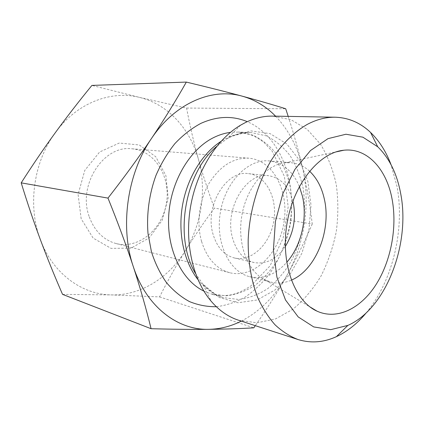 <?xml version="1.0" encoding="UTF-8"?>
<svg xmlns="http://www.w3.org/2000/svg" width="424" height="424" viewBox="0 0 424 424"><rect width="100%" height="100%" fill="white"/><g stroke="black" fill="none" stroke-linecap="round" stroke-linejoin="round"><path stroke-width="0.32" stroke-dasharray="2.12 1.59" d="M89.326 216.961C94.658 231.181 103.583 240.048 116.107 243.556C138.632 249.365 162.291 229.336 166.42 203.26C170.999 177.258 155.136 150.626 131.949 148.792C103.642 144.732 77.173 185.32 89.326 216.961M81.17 218.811L78.101 194.452L84.784 170.384L99.651 151.983L119.224 143.047L139.231 144.955L155.746 156.726L165.906 175.658L168.153 198.125L162.254 220.173L149.174 237.944L131.048 248.114L111.062 248.374L93.126 238.076L81.17 218.811M201.591 241.489C196.307 223.247 199.222 200.298 209.006 183.412C220.03 165.985 233.322 157.574 248.883 158.184C273.485 160.187 289.322 191.818 283.884 222.902C278.913 254.061 253.647 278.822 229.734 272.712C216.431 268.954 207.05 258.55 201.591 241.489M62.545 294.367L111.252 294.903L159.567 296.901C167.899 280.444 176.442 265.132 185.214 250.955C168.8 277.752 140.651 295.751 111.252 294.903C82.007 294.495 52.793 273.591 40.354 239.597C27.433 206.006 33.533 161.994 55.284 132.738C76.67 102.984 110.828 90.148 139.268 97.335C167.983 104.124 190.143 128.949 198.4 159.111C206.875 189.284 201.824 224.217 185.214 250.955C194.022 236.756 203.748 222.478 214.385 208.12C208.221 191.463 202.889 175.123 198.4 159.111C193.943 143.132 190.005 126.119 186.587 108.062L139.268 97.335L91.913 85.415M159.567 296.901L253.801 327.832M213.161 234.61C204.151 206.43 226.246 169.738 248.538 173.644C266.203 175.425 277.731 198.406 273.756 221.206C270.093 244.065 251.724 262.043 234.44 257.983C224.291 255.312 217.199 247.521 213.161 234.61M366.294 312.785C392.677 281.176 405.037 229.257 397.007 186.406L391.05 164.713M238.622 320.258L257.092 322.791L275.542 318.912L292.899 309.255C303.653 300.272 313.002 289.242 320.957 276.172C327.938 262.249 333.041 247.415 336.269 231.658C338.341 215.71 338.341 200.017 336.269 184.583C332.999 169.637 327.741 156.165 320.502 144.171L307.225 129.394L291.039 119.727L272.754 116.112M309.541 171.169C304.072 166.171 297.855 163.351 290.896 162.705L285.14 162.795C265.837 164.682 246.482 187.482 241.802 215.864C236.995 244.229 247.881 272.086 265.519 280.147L270.931 282.098C277.725 283.757 284.52 283.11 291.32 280.163M299.376 186.486C292.878 171.201 282.734 162.678 268.943 160.908C248.178 158.815 225.345 181.811 220.369 212.281C215.164 242.714 229.273 271.885 249.593 276.66C263.203 279.474 275.574 274.715 286.693 262.377M292.894 201.034C288.765 186.157 280.646 177.714 268.546 175.706C246.148 171.731 223.724 209.604 232.697 238.595C236.719 251.867 243.832 259.848 254.029 262.541C266.124 264.576 276.549 259.234 285.294 246.508M312.244 223.999C304.798 241.399 296.371 258.513 286.974 275.351C304.724 243.795 310.681 203.334 302.635 168.312C306.859 186.968 310.061 205.534 312.244 223.999L214.385 208.12M241.309 321.127C260.092 311.317 275.314 296.058 286.974 275.351C277.874 291.542 267.316 308.317 255.301 325.669M288.198 116.388C294.028 134.45 298.841 151.76 302.635 168.312C297.855 147.462 288.834 130.083 275.574 116.165M186.587 108.062L285.712 108.756M195.48 273.411L202.873 284.117L219.234 297.484L237.981 302.762L257.188 299.975L275.149 289.884L290.44 273.734L301.973 253.075L308.995 229.601L311.02 205.105L307.866 181.43L299.63 160.431L286.767 143.937L270.125 133.639L250.987 130.899L231.08 136.523L227.19 138.664L216.717 146.381M197.886 279.511C205.264 288.696 213.839 294.754 223.612 297.669L238.654 299.476C248.835 298.204 258.566 294.558 267.846 288.543C276.634 281.351 284.287 272.5 290.8 262C296.514 250.807 300.68 238.855 303.298 226.146C304.957 213.277 304.904 200.621 303.144 188.177C300.399 176.13 296.042 165.27 290.069 155.613C283.253 146.9 275.234 140.291 266.018 135.775L251.209 132.59C243.026 132.246 234.832 134.101 226.639 138.155L220.978 141.393M203.859 291.097L211.216 293.986L226.193 295.825C236.332 294.616 246.021 291.076 255.259 285.204C264.004 278.171 271.614 269.505 278.091 259.207C283.762 248.22 287.891 236.486 290.466 223.999C292.094 211.359 292.004 198.92 290.212 186.687C287.44 174.842 283.062 164.173 277.079 154.675C270.258 146.116 262.244 139.618 253.049 135.177L238.288 132.044L230.396 132.383M216.341 306.722C226.395 305.423 236.073 302.164 245.379 296.938C254.299 290.726 262.345 283.046 269.51 273.899C279.596 259.096 286.407 242.433 289.936 223.914C297.208 181.075 280.174 135.807 247.277 121.667M248.883 158.184L131.949 148.792M229.734 272.712L116.107 243.556M265.519 280.147L309.971 306.907M285.14 162.795L335.877 151.946M249.593 276.66L270.931 282.098M268.943 160.908L290.896 162.705M234.44 257.983L254.029 262.541M248.538 173.644L268.546 175.706M240.684 125.117L227.19 138.664L230.693 136.873C238.118 133.608 244.961 132.182 251.209 132.59L238.288 132.044C247.446 132.627 256.149 136.226 264.401 142.83L272.341 151.426L284.403 176.458L288.172 206.875L283.142 238.118L270.009 265.906L250.663 286.078C244.807 289.788 239.634 292.359 235.135 293.795C228.536 295.973 220.559 296.037 211.216 293.986L223.612 297.669C216.584 295.82 209.668 291.299 202.873 284.117L211.226 301.316"/><path stroke-width="0.64" d="M186.337 82.086L91.913 85.415C78.838 101.389 66.632 117.167 55.284 132.738C43.995 148.283 32.632 164.984 21.2 182.855C27.359 202.9 33.745 221.81 40.354 239.597C47.006 257.432 54.405 275.69 62.545 294.367L151.077 328.711C146.11 308.386 140.169 287.647 133.258 266.5C126.31 245.374 117.883 222.579 107.982 198.109C124.312 177.153 138.807 157.283 151.469 138.5C164.104 119.685 175.727 100.88 186.337 82.086C207.681 87.185 226.321 91.881 242.247 96.174C212.392 87.614 175.345 102.693 151.469 138.5C127.205 173.67 119.706 226.824 133.258 266.5C146.264 306.7 177.55 330.126 208.555 329.342C192.088 329.506 172.928 329.3 151.077 328.711M21.2 182.855L107.982 198.109M255.301 325.669L253.801 327.832C240.122 328.658 225.038 329.162 208.555 329.342C219.871 329.146 230.788 326.411 241.309 321.127M391.05 164.713C386.116 151.622 379.279 140.858 370.55 132.426C360.379 122.748 348.597 117.681 335.204 117.215C326.035 117.045 316.765 119.414 307.4 124.327C294.139 131.901 281.679 144.181 271.243 160.341C257.882 182.723 249.529 211.173 248.188 239.465C247.918 260.871 251.066 280.174 257.644 297.378C262.504 308.031 268.302 317.173 275.038 324.795C282.193 331.446 289.857 336.359 298.035 339.529C310.85 343.445 323.644 342.486 336.407 336.645C347.404 331.51 357.368 323.554 366.294 312.785M400.701 193.673C410.596 244.097 386.052 308.805 347.86 325.404L330.72 329.66L313.723 326.925L298.194 316.919L285.5 299.964L276.914 277.126L273.39 250.176L275.409 221.482L282.834 193.694L294.929 169.356L310.479 150.552L327.996 138.648L345.936 134.238L362.896 137.18L377.72 146.784C389.365 158.152 397.023 173.782 400.701 193.673M335.204 117.215L272.754 116.112C263.654 115.948 254.511 118.111 245.326 122.594L240.684 125.117C216.659 139.247 196.519 171.169 190.461 207.283C184.445 243.403 193.106 280.137 211.226 301.316C219.303 310.644 228.435 316.956 238.622 320.258L298.035 339.529M392.158 199.519C397.346 227.693 390.928 261.354 375.77 285.007C360.617 308.555 337.117 320.279 317.03 311.158C294.468 301.183 280.301 263.039 287.016 223.422C293.551 183.778 319.357 152.317 343.933 150.223C367.417 147.642 386.81 169.483 392.158 199.519M291.32 280.163C315.959 269.971 331.679 229.845 324.27 198.782C321.657 187.18 316.744 177.974 309.541 171.169M286.693 262.377C301.241 245.973 307.718 218.339 302.386 196.021L299.376 186.486M285.294 246.508C293.89 232.363 296.424 217.205 292.894 201.034M275.574 116.165C266.018 106.387 254.909 99.725 242.247 96.174C258.179 100.483 272.669 104.68 285.712 108.756L288.198 116.388M216.717 146.381C184.541 173.087 173.739 237.694 195.48 273.411M220.978 141.393C202.222 153.462 187.058 178.25 182.405 205.937C177.799 233.629 184.08 262 197.886 279.511M230.396 132.383C224.826 133.094 219.314 134.795 213.85 137.482C189.968 149.11 170.729 181.308 168.72 215.461C166.648 249.625 181.875 280.444 203.859 291.097M247.277 121.667C232.553 115.524 217.077 116.102 200.854 123.395C191.616 128.345 182.983 135.065 174.942 143.551C167.427 152.947 161.094 163.59 155.942 175.478C149.216 193.927 146.466 214.003 147.992 233.364L151.448 251.835C155.168 263.399 160.182 273.671 166.478 282.644C173.379 290.705 181.053 297.023 189.507 301.607C198.241 305.132 207.182 306.838 216.341 306.722M377.72 146.784L370.55 132.426M347.86 325.404L336.407 336.645M309.971 306.907L317.03 311.158M335.877 151.946L343.933 150.223"/></g></svg>
